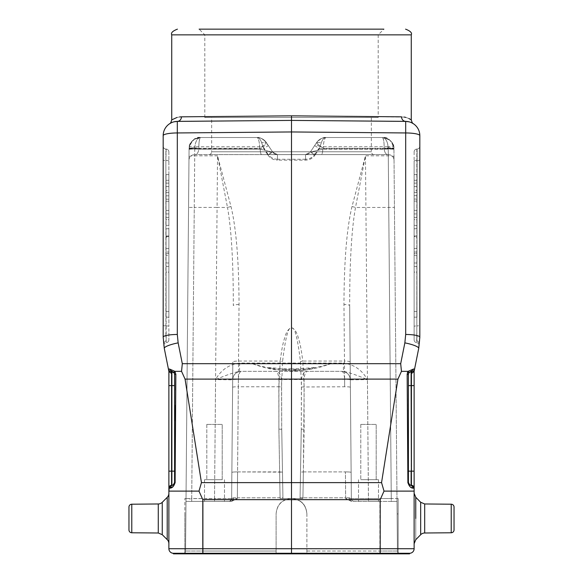 <?xml version="1.0" encoding="UTF-8"?>
<svg xmlns="http://www.w3.org/2000/svg" width="583" height="583" viewBox="0 0 583 583"><rect width="100%" height="100%" fill="white"/><g stroke="black" fill="none" stroke-linecap="round" stroke-linejoin="round"><path stroke-width="0.44" stroke-dasharray="2.92 2.19" d="M214.508 479.707L204.524 479.707L214.508 479.707M222.203 479.707L206.805 479.707L222.203 479.707L206.805 479.707L222.203 479.707L222.203 424.388L206.805 424.388L222.203 424.388L222.203 479.707M214.508 501.38L204.524 501.38L214.508 501.38M239.03 304.552A5.706 1.079 0.5 0 0 233.324 305.587C233.317 261.767 231.371 229.068 227.494 207.49L217.073 207.424L214.529 498.552L191.72 498.552L191.72 501.38L185.992 501.38L230.992 501.38L185.992 501.38L189.067 148.818L185.882 513.929C186.05 494.071 186.05 494.071 185.882 513.929C186.05 494.071 186.05 494.071 185.882 513.929L185.554 551.022L185.992 501.38L214.529 501.38L185.992 501.38L189.395 501.38L190.167 498.618L186.013 498.552L191.72 498.552L194.256 207.424L217.073 207.424L217.546 155.829L230.97 206.477C236.202 228.055 238.892 260.747 239.03 304.552L238.316 386.769L278.834 386.769L280.226 361.052L238.534 361.052A5.706 1.079 -179.5 0 0 232.828 362.087L231.64 498.552L232.828 362.087M189.271 146.756L189.067 148.818A5.706 1.079 0.5 0 1 194.773 147.791L194.875 146.756L263.013 146.756A5.706 0.904 -33.7 0 1 267.757 144.671L272.698 152.083A5.706 0.904 146.3 0 0 267.954 154.167L263.013 146.756L261.621 142.595C260.484 139.337 258.903 137.646 256.877 137.515L200.472 137.515C197.418 138.091 195.553 141.173 194.875 146.756C191.581 146.209 189.715 146.209 189.271 146.756C190.575 141.173 194.314 138.091 200.472 137.515C199.269 139.381 198.737 142.988 198.876 148.322C193.957 147.703 190.692 147.703 189.081 148.322L189.067 148.818A5.706 0.481 -179.5 0 1 194.773 148.388A5.706 0.481 -179.5 0 1 198.869 148.57L198.869 149.219C198.162 153.045 196.762 154.845 194.671 154.619L261.629 154.619L194.671 154.619C196.762 154.845 198.162 153.045 198.869 149.219A5.706 0.481 -179.5 0 0 192.623 149.051A5.706 0.481 -179.5 0 0 189.06 149.467A5.706 0.481 0.5 0 1 194.766 149.037A5.706 0.481 -179.5 0 1 198.869 149.219L198.869 148.57A5.706 0.481 0.5 0 0 194.773 148.388A5.706 0.481 0.5 0 0 189.067 148.818L194.773 148.694L191.712 498.618L214.537 498.618L214.537 501.38L214.529 498.552L231.64 498.552L231.648 497.795L237.347 497.795L237.347 498.552L237.347 497.795L282.93 497.773L282.944 498.531L282.485 472.143L282.93 497.773L280.08 497.795L279.636 471.909L280.08 497.795L237.347 497.795L237.572 471.909L237.347 497.795L231.648 497.795L231.64 498.552A2.849 2.849 0 0 1 228.791 501.38L228.791 501.38A2.849 2.849 0 0 0 231.64 498.552L231.64 498.552A2.849 2.849 0 0 1 228.791 501.38L230.992 501.38L237.347 498.552L231.619 501.344L214.529 501.38L228.791 501.38A2.849 2.849 0 0 0 231.64 498.552L231.648 498.122L231.64 498.552L214.537 498.618L215.572 379.635L232.675 379.825A5.706 0.568 0.5 0 1 238.381 379.307L238.396 379.052C238.687 374.308 239.628 371.743 241.231 371.349L275.562 371.349C277.275 371.539 278.404 374.104 278.951 379.052L278.885 429.088L278.834 386.769L281.538 387.003L281.735 429.321L278.885 429.088L281.735 429.321L281.589 379.052C280.612 374.104 278.608 371.539 275.562 371.349L307.438 371.349C304.392 371.539 302.388 374.104 301.411 379.052L301.265 429.321L300.056 498.531L300.515 472.143L300.056 498.531L300.07 497.773L302.92 497.795L302.912 498.531L291.5 498.531C300.857 499.434 305.988 504.572 306.898 513.929L306.898 553.296L306.898 513.929C306.119 504.441 300.988 499.31 291.5 498.531L280.088 498.531L280.08 497.795L280.088 498.531L291.5 498.531C300.85 499.442 305.988 504.572 306.898 513.929C306.119 504.441 300.988 499.31 291.5 498.531L282.944 498.531L291.5 498.531C282.143 499.442 277.012 504.572 276.102 513.929L276.102 553.296L276.102 513.929C276.881 504.441 282.012 499.31 291.5 498.531C282.15 499.442 277.012 504.572 276.102 513.929L276.102 553.296L306.898 553.296L276.102 553.296L276.102 513.929C276.881 504.441 282.012 499.31 291.5 498.531L302.912 498.531L303.364 471.909L302.92 497.795L300.07 497.773L300.056 498.531L301.265 429.321L300.515 472.143L301.265 429.321L304.115 429.088L304.049 379.052C304.596 374.104 305.725 371.539 307.438 371.349L341.769 371.349C343.372 371.743 344.313 374.308 344.604 379.052L350.281 379.052C349.406 374.308 346.572 371.743 341.769 371.349L241.231 371.349C236.428 371.743 233.594 374.308 232.719 379.052L281.589 379.052M189.06 149.467L188.965 160.274A5.706 5.706 0 0 1 194.671 154.619A5.706 5.706 0 0 0 188.965 160.274L188.965 160.274M185.554 551.022L185.882 513.929C186.05 494.071 186.05 494.071 185.882 513.929C186.05 494.071 186.05 494.071 185.882 513.929L185.554 551.022A2.849 2.849 0 0 1 184.847 552.881A2.849 2.849 0 0 0 185.554 551.022A2.849 2.849 0 0 1 184.847 552.881A2.849 2.849 0 0 0 185.554 551.022A2.849 2.849 0 0 1 182.705 553.85A2.849 2.849 0 0 0 185.554 551.022A2.849 2.849 0 0 1 182.705 553.85L379.897 553.85L182.705 553.85A2.849 2.849 0 0 0 185.554 551.022L203.103 551.022L203.103 553.85L203.103 551.022L276.102 551.022L203.103 551.022L203.103 501.38L203.103 551.022L185.554 551.022L185.992 501.38M184.847 513.929L184.847 552.881L184.847 498.531L184.847 552.881L184.847 513.929L185.882 513.929L184.847 513.929M351.381 501.344L345.653 498.552L352.008 501.38L351.381 501.344L349.691 498.567L345.653 498.552L345.428 471.909L345.653 497.795L302.92 497.795L345.653 497.795L345.653 498.552L351.36 498.552A2.849 2.849 0 0 0 354.209 501.38L397.008 501.38L396.987 498.552L351.36 498.552L349.676 305.587L351.134 472.427L350.325 379.825L367.428 379.635C362.043 369.979 354.041 364.448 343.431 363.056L343.431 371.349C349.246 372.522 357.248 375.284 367.428 379.635L368.463 501.38L354.209 501.38A2.849 2.849 0 0 1 351.36 498.552L351.352 498.122L351.36 498.552A2.849 2.849 0 0 0 354.209 501.38L352.008 501.38M278.966 379.518L304.034 379.518M282.937 498.05L281.735 429.321L282.937 498.042M232.61 387.287A5.706 0.568 0.5 0 1 238.316 386.769L237.572 471.909A5.706 0.568 -179.5 0 0 231.866 472.427A5.706 0.568 -179.5 0 1 237.572 471.909L282.485 472.143L281.735 429.321L282.944 498.531M238.148 371.918L241.231 371.349A8.556 8.556 0 0 0 232.675 379.825L232.763 378.68M239.569 363.056C228.959 364.448 220.957 369.979 215.572 379.635C225.73 375.292 233.732 372.53 239.569 371.349L239.569 363.056L343.431 363.056M301.411 379.052L344.619 379.307A5.706 0.568 -0.5 0 1 350.325 379.825L351.36 498.552L349.691 498.567M354.209 501.38A2.849 2.849 0 0 1 351.36 498.552A2.849 2.849 0 0 0 354.209 501.38L354.209 501.38A2.849 2.849 0 0 1 351.36 498.552L351.134 472.427L351.352 497.795L345.653 497.795L351.352 497.795L351.134 472.427A5.706 0.568 179.5 0 0 345.428 471.909A5.706 0.568 179.5 0 1 351.134 472.427M344.859 371.925L341.769 371.349A8.556 8.556 0 0 1 350.325 379.825L350.281 379.052M301.462 387.003L344.684 386.769L344.466 361.052L302.774 361.052L304.166 386.769L303.364 471.909L300.515 472.143L301.265 429.321L300.515 472.143L303.364 471.909L304.115 429.088L301.265 429.321L301.462 387.003L300.442 361.547C297.49 337.061 294.51 325.977 291.5 328.302C288.49 325.977 285.51 337.061 282.558 361.547L281.538 387.003M368.463 501.38L397.008 501.38L397.446 551.022L397.008 501.38L368.463 501.38L368.471 498.552L351.36 498.552L351.352 498.122L351.396 498.982M396.987 498.552L397.008 501.38L391.28 501.38L391.28 498.552L396.987 498.552L393.933 148.818L396.987 498.552L398.153 498.531L398.153 552.881A2.849 2.849 0 0 1 397.446 551.022L397.118 513.929C396.95 494.071 396.95 494.071 397.118 513.929C396.95 494.071 396.95 494.071 397.118 513.929L397.446 551.022L397.118 513.929C396.95 494.071 396.95 494.071 397.118 513.929C396.95 494.071 396.95 494.071 397.118 513.929L397.446 551.022A2.849 2.849 0 0 0 398.153 552.881A2.849 2.849 0 0 1 397.446 551.022A2.849 2.849 0 0 0 398.153 552.881L398.153 498.531L398.153 552.881L398.153 498.531L396.987 498.531M350.172 362.087A5.706 1.079 179.5 0 0 344.466 361.052L343.97 304.552C344.108 260.747 346.798 228.055 352.03 206.477L365.454 155.829L368.471 498.552L391.28 498.552L388.227 147.791A5.706 1.079 -0.5 0 1 393.933 148.818L393.919 148.322C391.259 140.066 387.462 136.458 382.528 137.515L326.123 137.515C324.097 137.646 322.516 139.344 321.379 142.595L319.987 146.756L388.125 146.756C387.476 141.173 385.611 138.091 382.528 137.515L326.123 137.515L382.528 137.515C388.635 138.091 392.366 141.173 393.729 146.756L393.933 148.818A5.706 0.481 -0.5 0 0 388.227 148.388A5.706 0.481 -0.5 0 0 384.131 148.57A5.706 0.481 -0.5 0 1 390.362 148.403A5.706 0.481 -0.5 0 1 393.933 148.818L393.926 148.563C393.336 142.033 389.531 138.346 382.528 137.515C383.731 139.381 384.263 142.988 384.124 148.322L384.131 149.219L384.124 148.322L388.22 147.885C391.98 147.783 393.882 147.929 393.919 148.322C392.308 147.703 389.043 147.703 384.124 148.322C384.182 142.143 383.65 138.543 382.528 137.515C390.435 139.432 394.232 143.032 393.919 148.322L393.933 148.818L388.227 148.694L391.288 501.38M400.295 553.85A2.849 2.849 0 0 1 397.446 551.022A2.849 2.849 0 0 0 400.295 553.85L379.897 553.85L400.295 553.85A2.849 2.849 0 0 1 397.446 551.022A2.849 2.849 0 0 0 400.295 553.85M368.492 501.38L378.476 501.38L368.492 501.38M300.442 361.547L302.774 361.052C300.879 346.455 299.997 343.278 297.964 336.668C296.558 331.778 294.466 328.827 291.704 327.821C288.753 328.389 286.479 331.479 284.89 337.091C282.995 343.394 282.077 346.703 280.226 361.052L282.558 361.547M230.97 206.477L227.494 207.49L217.546 155.829L194.7 155.829L194.256 207.424L188.557 207.424M189.074 148.563L194.773 148.563C195.065 142.033 196.967 138.346 200.472 137.515C193.709 138.142 189.905 141.822 189.074 148.563L189.081 148.322C191.741 140.066 195.538 136.458 200.472 137.515C192.565 139.432 188.768 143.032 189.081 148.322C189.118 147.929 191.02 147.783 194.78 147.885L198.876 148.322L259.697 148.322A11.405 2.82 -90 0 0 256.877 137.515L200.472 137.515L256.877 137.515A11.405 2.82 -90 0 1 259.697 148.322L198.876 148.322C198.818 142.143 199.35 138.543 200.472 137.515L256.877 137.515A11.405 11.405 0 0 1 266.373 142.595L272.698 152.083L266.373 142.595A11.405 11.405 0 0 0 256.877 137.515C260.936 137.646 264.099 139.344 266.373 142.595C264.092 139.337 260.929 137.646 256.877 137.515A11.405 11.405 0 0 1 266.373 142.595C266.336 143.265 264.114 145.174 259.697 148.322L260.244 149.219A5.706 1.385 -90 0 0 261.629 154.619L305.558 154.619L310.302 152.083L315.243 144.671A5.706 0.904 33.7 0 1 319.987 146.756L315.046 154.167A5.706 0.904 -146.3 0 0 310.302 152.083L322.756 149.219A5.706 1.385 90 0 1 321.371 154.619L261.629 154.619A5.706 1.385 -90 0 1 260.244 149.219L272.698 152.083L277.442 154.619L272.698 152.083L268.362 145.575L263.618 148.563L267.954 155.071L272.698 152.083L260.244 149.219L259.697 148.322C264.114 145.174 266.336 143.265 266.373 142.595L261.621 142.595L266.373 142.595L267.757 144.671M388.227 148.694L319.382 148.563L314.638 145.575L316.627 142.595L310.302 152.083L316.627 142.595C318.908 139.337 322.071 137.646 326.123 137.515A11.405 11.405 0 0 0 316.627 142.595C316.664 143.265 318.886 145.174 323.303 148.322L322.756 149.219L310.302 152.083L305.558 154.619L321.371 154.619A5.706 1.385 90 0 0 322.756 149.219L323.303 148.322C318.886 145.174 316.664 143.265 316.627 142.595L315.243 144.671L316.627 142.595L321.379 142.595C322.537 139.315 324.119 137.624 326.123 137.515L382.528 137.515C385.91 138.142 387.812 141.822 388.227 148.563L393.926 148.563M388.227 147.791L388.125 146.756C391.419 146.209 393.285 146.209 393.729 146.756M314.638 145.575L310.302 152.083A5.706 5.706 0 0 1 305.558 154.619A5.706 5.706 0 0 0 310.302 152.083L315.046 155.071L319.382 148.563L321.379 142.595L316.627 142.595A11.405 11.405 0 0 1 326.123 137.515C322.108 137.624 318.945 139.315 316.627 142.595A11.405 11.405 0 0 1 326.123 137.515A11.405 2.82 -90 0 0 323.303 148.322L384.124 148.322L323.303 148.322A11.405 2.82 90 0 1 326.123 137.515L323.339 137.858M321.371 154.619L388.329 154.619L305.558 154.619L305.558 159.246C309.537 159.137 312.699 157.439 315.046 154.167M384.131 149.219C384.838 153.045 386.238 154.845 388.329 154.619C386.238 154.845 384.838 153.045 384.131 149.219A5.706 0.481 179.5 0 1 388.234 149.037A5.706 0.481 -0.5 0 1 393.94 149.467A5.706 0.481 179.5 0 0 390.377 149.051A5.706 0.481 179.5 0 0 384.131 149.219L322.756 149.219L384.131 149.219M305.558 159.246L277.442 159.246L277.442 154.619A5.706 5.706 0 0 1 272.698 152.083A5.706 5.706 0 0 0 277.442 154.619L277.442 160.15L305.558 160.15C309.566 160.041 312.736 158.343 315.046 155.071M208.801 154.619L374.199 154.619L208.801 154.619A2.849 2.849 0 0 0 211.651 151.769L371.349 151.769L211.651 151.769L211.651 117.547L371.349 117.547L211.651 117.547M388.329 154.619A5.706 5.706 0 0 1 394.035 160.274A5.706 5.706 0 0 0 388.329 154.619M256.877 137.515C258.903 137.646 260.484 139.344 261.621 142.595L263.618 148.563L194.773 148.694M206.805 424.388L206.805 479.707L206.805 424.388L222.203 424.388L206.805 424.388M374.199 154.619A2.849 2.849 0 0 1 371.349 151.769L371.349 117.547M204.808 117.547L378.192 117.547L204.808 117.547L204.808 34.856L378.192 34.856L204.808 34.856L199.109 29.15L383.891 29.15L199.109 29.15L383.891 29.15L378.192 34.856L378.192 117.547M401.541 116.833A4.562 4.19 -89.5 0 0 405.688 121.373L291.5 120.426L236.632 120.878L291.5 120.404L177.312 121.373A4.562 4.19 -90.5 0 0 181.459 116.833L291.5 115.842L404.121 117.052M405.819 117.409L408.894 118.524M176.992 117.46L179.659 116.943M173.974 121.825L171.584 122.656L173.974 121.825M419.826 159.961A2.849 0.539 180 0 1 417.122 160.5L417.122 149.059A2.849 2.849 0 0 0 419.826 146.209A2.849 2.849 0 0 1 417.122 149.059L417.122 160.5A2.849 0.539 180 0 0 419.826 159.961L419.826 325.35A2.849 0.539 0 0 1 417.122 325.897A2.849 0.539 0 0 0 419.826 325.35L419.826 337.185L418.718 348.364A14.262 2.675 -168.7 0 0 404.857 342.87L400.696 363.683L330.809 363.683C318.34 368.427 305.237 370.81 291.5 370.824C283.425 370.059 283.425 369.418 291.5 368.901L291.493 131.955L177.312 132.953L177.305 121.395L291.5 120.404L405.695 121.395L405.688 132.953A14.262 2.704 180 0 1 419.826 135.657A14.262 14.262 0 0 0 405.688 121.395A14.262 14.262 0 0 1 419.826 135.657M236.632 120.878L291.5 120.426L346.368 120.878L291.5 120.426L291.5 115.842M409.026 121.825L411.409 122.649M291.5 120.404L291.493 131.955L405.688 132.953L405.688 334.474A14.262 2.704 0 0 1 419.826 337.185L419.658 341.529M330.809 363.683C318.034 367.735 304.931 369.76 291.5 369.753L291.5 370.824L276.699 369.79L267.371 367.64L271.161 367.705C276.014 367.968 274.819 368.543 291.5 368.901L291.5 370.824L306.629 369.739L315.607 367.567L311.839 367.705C306.243 368.041 308.115 368.543 291.5 368.901C299.553 369.454 299.553 370.096 291.5 370.824L275.846 369.746C269.834 369.148 261.949 367.122 252.191 363.683L182.304 363.683L178.143 342.87A14.262 2.675 168.7 0 0 164.282 348.364L163.174 337.185L163.174 325.35A2.849 0.539 0 0 0 165.878 325.897L165.878 335.735A2.849 1.45 0 0 0 163.174 337.185L163.488 343.161L163.174 337.185A2.849 1.45 0 0 1 165.878 335.735L166.177 340.457L163.488 343.161M178.143 342.87L177.312 334.474A14.262 2.704 0 0 0 163.174 337.185M163.174 135.657A14.262 14.262 0 0 1 177.305 121.395A14.262 14.262 0 0 0 163.174 135.657A14.262 2.704 180 0 1 177.312 132.953L177.312 334.474M252.191 363.683C264.966 367.735 278.069 369.76 291.5 369.753L291.5 499.646L380.203 499.646L384.015 491.112L381.552 482.622L397.934 379.11L401.447 371.349M169.383 368.988L171.883 371.502L171.883 385.603L174.587 385.603L174.587 471.151L171.883 471.151L171.883 485.253L168.881 488.117A2.849 2.849 0 0 1 171.584 485.267L171.584 485.267A2.849 2.849 0 0 0 168.881 488.117A2.849 2.849 0 0 1 171.584 485.267L171.584 485.267A2.849 2.849 0 0 0 168.881 488.117L168.881 385.603L171.883 385.603L171.584 471.151L171.584 373.506L168.917 371.546L168.443 369.17L169.383 368.988L174.907 371.349L181.553 371.349M174.171 372.872A2.849 2.849 0 0 1 174.193 372.909A2.849 2.849 0 0 0 174.171 372.872L174.587 374.352A2.849 2.849 0 0 0 171.883 371.502L171.096 371.458A2.849 2.849 0 0 1 168.443 369.17L168.451 369.156M163.75 345.231L163.83 345.799M163.845 345.901A2.849 2.849 0 0 1 166.352 342.658L166.177 340.457L166.352 342.658A2.849 2.849 0 0 0 163.852 345.93M163.488 343.132L166.177 340.457L165.878 160.5L165.878 325.897A2.849 0.539 0 0 1 163.174 325.35M163.174 146.209A2.849 2.849 0 0 0 165.878 149.059A2.849 2.849 0 0 1 163.174 146.209A2.849 2.849 0 0 0 165.878 149.059L165.878 160.5A2.849 0.539 180 0 1 163.174 159.961A2.849 0.539 180 0 0 165.878 160.5L165.878 149.059M168.881 328.572L168.881 339.823L168.881 328.572M168.881 339.823A2.849 2.849 0 0 1 166.352 342.658A2.849 2.849 0 0 0 168.881 339.823A2.849 2.849 0 0 1 166.352 342.658L166.352 342.658A2.849 2.849 0 0 0 168.881 339.823M168.881 151.923L168.881 326.436L168.881 151.923A2.849 2.849 0 0 0 166.177 149.073A2.849 2.849 0 0 1 168.881 151.923A2.849 2.849 0 0 0 166.177 149.073L165.878 160.5L166.177 149.073A2.849 2.849 0 0 1 168.881 151.923M168.881 266.409L168.881 317.167L168.881 266.409L166.031 266.409L168.881 266.409M166.031 255.267L166.031 228.762L166.031 262.984L168.881 262.984L168.881 228.762L168.881 262.984L168.881 228.762L168.881 262.984L168.881 228.762L168.881 262.984L168.881 228.762L168.881 262.984L168.881 236.552L168.881 262.984L166.031 262.984L166.031 228.762L168.881 228.762L168.881 255.267L168.881 228.762L166.031 228.762L166.031 262.984L168.881 262.984L166.031 262.984L168.881 262.984L166.031 262.984L166.031 228.762L168.881 228.762L166.031 228.762L166.031 255.267L168.881 255.267M168.881 225.344L168.881 174.587L168.881 225.344L166.031 225.344L168.881 225.344M168.881 200.246L168.881 217.357L168.881 200.246M166.031 266.409L166.031 317.167L166.031 266.409M166.031 272.108L166.031 311.46L166.031 272.108L168.881 272.108L168.881 311.46L168.881 272.108L166.031 272.108M166.031 236.552L166.031 262.984L166.031 228.762L168.881 228.762L166.031 228.762L168.881 228.762L166.031 228.762L166.031 262.984L166.031 236.552L168.881 236.552M166.031 253.488L166.031 228.762L166.031 262.984L168.881 262.984L166.031 262.984L166.031 252.016L168.881 252.016L166.031 252.016L166.031 262.984L168.881 262.984L166.031 262.984L166.031 228.762L168.881 228.762L166.031 228.762L166.031 253.488L168.881 253.488M166.031 248.504L166.031 235.977L166.031 248.504L168.881 248.504L168.881 235.977L168.881 248.504L166.031 248.504M166.031 235.977L168.881 235.977M166.031 237.099L166.031 262.984L168.881 262.984L166.031 262.984L168.881 262.984L166.031 262.984L166.031 237.099L168.881 237.099M166.031 253.474L166.031 228.762L168.881 228.762L166.031 228.762L166.031 253.474L168.881 253.474M166.031 228.762L168.881 228.762L166.031 228.762M166.031 225.344L166.031 174.587L166.031 225.344M166.031 219.638L166.031 180.285L166.031 219.638L168.881 219.638L168.881 180.285L168.881 219.638L166.031 219.638M166.031 200.246L166.031 217.357L166.031 200.246M166.031 190.765L166.031 210.448L168.881 210.448L168.881 190.488L168.881 210.448L168.881 201.237L168.881 210.448L166.031 210.448L166.031 190.488L168.881 190.765M166.031 195.83L168.881 195.83L166.031 195.822L166.031 192.536L166.031 199.218L166.031 195.822M168.881 201.237L166.031 201.237L168.881 201.237L166.031 201.237L166.031 210.448L168.881 210.448L166.031 210.448L166.031 201.237M166.031 199.189L168.881 199.218M166.031 192.536L168.881 192.536L166.031 192.536M419.673 341.354L419.826 337.185A2.849 1.45 0 0 0 417.122 335.735A2.849 1.45 0 0 1 419.826 337.185M419.17 345.799L419.25 345.231M414.557 369.17A2.849 2.849 0 0 1 411.904 371.458A2.849 2.849 0 0 0 414.557 369.17A2.849 2.849 0 0 1 411.904 371.458L411.117 371.502L411.904 371.458A2.849 2.849 0 0 0 414.557 369.17L414.557 369.17A2.849 2.849 0 0 1 411.904 371.458L411.117 371.502L413.617 368.988L414.557 369.17L414.083 371.546L414.119 548.72L380.203 548.72L380.167 553.282L409.558 553.282A4.562 4.562 0 0 0 414.119 548.72M413.617 368.988L408.1 371.349L407.619 372.18M404.595 371.349L408.1 371.349L408.661 372.005M407.313 372.996L407.874 482.418L408.413 482.403L408.61 483.431A2.849 2.849 0 0 1 408.413 482.403L408.413 471.151L408.413 482.403A2.849 2.849 0 0 0 411.117 485.253L411.416 485.267A2.849 2.849 0 0 1 414.119 488.117A2.849 2.849 0 0 0 411.416 485.267L411.416 485.267A2.849 2.849 0 0 1 414.119 488.117A2.849 2.849 0 0 0 411.416 485.267A2.849 2.849 0 0 1 414.119 488.117L411.117 485.253L411.117 371.502L410.651 371.568M407.896 482.877L411.212 487.483M413.012 488.044L413.792 488.117M384.015 491.112L396.921 491.112M291.5 553.85L291.5 553.282L380.167 553.282L380.167 553.85L173.442 553.85L173.442 553.282L291.5 553.282L291.5 548.72L202.797 548.72L202.797 499.646L291.5 499.646L291.5 548.72L380.203 548.72L380.203 499.646M397.934 379.11L185.066 379.11L201.448 482.622L198.985 491.112L202.797 499.646M202.833 553.85L202.797 548.72L168.881 548.72L168.881 491.112L198.985 491.112M173.122 486.608L175.104 482.877M175.643 390.063L175.505 405.119M175.388 420.737L175.213 456.146M173.974 484.167L174.587 482.403L174.587 374.352L175.847 374.286L174.907 371.349M174.149 372.399L174.339 372.005M174.477 373.579L173.61 372.209M173.596 372.194A2.849 2.849 0 0 0 172.947 371.772A2.849 2.849 0 0 1 173.596 372.194L172.685 371.663M168.443 369.17A2.849 2.849 0 0 0 171.096 371.458A2.849 2.849 0 0 1 168.443 369.17A2.849 2.849 0 0 0 171.096 371.458L171.883 371.502A2.849 2.849 0 0 1 174.587 374.352L174.587 482.403A2.849 2.849 0 0 1 174.39 483.431A2.849 2.849 0 0 0 174.587 482.403L175.126 482.418M168.881 543.662L168.881 493.313L168.881 543.662A5.706 5.706 0 0 0 167.212 539.632L167.212 497.35A5.706 5.706 0 0 0 168.881 493.313M414.119 518.491L414.119 493.269L414.119 518.491M414.119 371.349L411.416 373.506L411.416 485.267M410.592 371.582L408.829 372.872M414.119 471.151L408.413 471.151L408.413 374.352L408.821 372.887L410.053 371.772A2.849 2.849 0 0 0 409.521 372.1A2.849 2.849 0 0 1 410.053 371.772M410.315 371.663L411.117 371.502A2.849 2.849 0 0 0 408.413 374.352L407.153 374.286M409.922 484.918L411.117 485.253A2.849 2.849 0 0 1 408.413 482.403L408.413 374.352L408.413 482.403A2.849 2.849 0 0 0 408.603 483.424M408.464 373.849A2.849 2.849 0 0 1 408.596 373.346A2.849 2.849 0 0 0 408.464 373.849M408.807 372.909A2.849 2.849 0 0 1 409.39 372.209A2.849 2.849 0 0 0 408.807 372.909M414.119 493.269L415.752 497.263L420.671 502.269L420.671 518.491L420.671 502.269L424.694 503.974L424.694 533A5.706 5.706 -0 0 0 420.671 534.713L420.671 518.491L420.671 534.713L415.752 539.712L415.752 497.263L415.752 539.712L414.119 543.713M454.04 507.108L454.04 529.918L454.04 507.108M380.167 553.85L409.558 553.85L409.558 553.282M168.881 548.72A4.562 4.562 0 0 0 173.442 553.282A4.562 4.562 0 0 1 168.881 548.72M368.492 479.707L378.476 479.707L368.492 479.707M376.195 479.707L360.797 479.707L376.195 479.707L360.797 479.707L376.195 479.707L376.195 424.388L360.797 424.388L376.195 424.388L376.195 479.707M360.797 424.388L360.797 479.707L360.797 424.388L376.195 424.388L360.797 424.388M174.587 471.151L174.587 482.403A2.849 2.849 0 0 1 171.883 485.253A2.849 2.849 0 0 0 174.587 482.403M174.397 373.346A2.849 2.849 0 0 1 174.536 373.841A2.849 2.849 0 0 0 174.397 373.346M131.787 504.208L131.787 532.775L131.787 504.208L131.787 532.775L158.27 533L158.27 503.974L158.27 533L158.27 503.974L131.787 504.208A2.849 2.849 0 0 0 128.96 507.057M419.512 343.161L416.823 340.457L416.823 328.572L416.648 342.658L417.122 335.735L416.823 340.457L419.512 343.132M419.148 345.93A2.849 2.849 0 0 0 416.648 342.658A2.849 2.849 0 0 1 419.148 345.93A2.849 2.849 0 0 0 416.648 342.658A2.849 2.849 0 0 1 414.119 339.823L414.119 161.039L414.119 339.823A2.849 2.849 0 0 0 416.648 342.658L416.648 342.658M414.119 151.923L414.119 161.039L414.119 151.923A2.849 2.849 0 0 1 416.823 149.073A2.849 2.849 0 0 0 414.119 151.923A2.849 2.849 0 0 1 416.823 149.073L416.823 325.897A2.849 0.539 180 0 0 414.119 326.436A2.849 0.539 180 0 1 416.823 325.897L416.823 149.073A2.849 2.849 0 0 0 414.119 151.923M414.119 225.344L414.119 174.587L414.119 225.344L416.969 225.344L414.119 225.344M416.969 253.488L416.969 228.762L416.969 262.984L416.969 228.762L414.119 228.762L414.119 262.984L414.119 228.762L414.119 262.984L414.119 228.762L414.119 262.984L414.119 228.762L414.119 262.984L414.119 228.762L414.119 255.267L414.119 228.762L416.969 228.762L414.119 228.762L416.969 228.762L416.969 253.488L414.119 253.488M414.119 236.552L414.119 262.984L414.119 236.552L416.969 236.552L416.969 262.984L414.119 262.984L416.969 262.984L414.119 262.984L416.969 262.984L416.969 237.099L414.119 237.099M414.119 266.409L414.119 317.167L414.119 266.409L416.969 266.409L414.119 266.409M414.119 200.246L414.119 217.357L414.119 200.246M416.969 225.344L416.969 174.587L416.969 225.344M416.969 219.638L416.969 180.285L416.969 219.638L414.119 219.638L414.119 180.285L414.119 219.638L416.969 219.638M416.969 253.474L416.969 228.762L416.969 253.474L414.119 253.474M416.969 237.099L416.969 262.984L416.969 228.762L414.119 228.762L416.969 228.762L414.119 228.762L416.969 228.762L416.969 262.984L414.119 262.984L416.969 262.984L416.969 252.016L414.119 252.016L416.969 252.016L416.969 262.984L414.119 262.984L416.969 262.984L416.969 228.762L414.119 228.762L416.969 228.762L416.969 262.984L416.969 228.762L414.119 228.762L416.969 228.762L416.969 255.267L414.119 255.267M416.969 248.504L416.969 235.977L416.969 248.504L414.119 248.504L414.119 235.977L414.119 248.504L416.969 248.504M416.969 235.977L414.119 235.977M416.969 255.267L416.969 228.762L416.969 262.984L414.119 262.984L416.969 262.984L414.119 262.984L416.969 262.984L414.119 262.984L416.969 262.984L416.969 236.552M416.969 228.762L414.119 228.762L416.969 228.762M416.969 266.409L416.969 317.167L416.969 266.409M416.969 272.108L416.969 311.46L416.969 272.108L414.119 272.108L414.119 311.46L414.119 272.108L416.969 272.108M416.969 200.246L416.969 217.357L416.969 200.246M416.969 190.619L416.969 210.31L414.119 210.31L414.119 190.35L414.119 210.31L414.119 201.091L414.119 210.31L416.969 210.31L416.969 190.35L414.119 190.619M416.969 195.684L414.119 195.684L416.969 195.677L416.969 192.39L416.969 199.073L416.969 195.677M414.119 201.091L416.969 201.091L414.119 201.091L416.969 201.091L416.969 210.31L414.119 210.31L416.969 210.31L416.969 201.091M416.969 199.051L414.119 199.073M416.969 192.39L414.119 192.39L416.969 192.39M394.006 156.856A5.706 1.079 179.5 0 0 388.3 155.829L365.454 155.829L355.506 207.49C351.629 229.068 349.683 261.767 349.676 305.587A5.706 1.079 -0.5 0 0 343.97 304.552M379.897 553.85L379.897 501.38L379.897 553.85M306.898 551.022L379.897 551.022L306.898 551.022M282.485 472.143L279.636 471.909L278.885 429.088L279.636 471.909L237.572 471.909L238.381 379.307M267.954 155.071C270.264 158.343 273.434 160.041 277.442 160.15M303.364 471.909L345.428 471.909L303.364 471.909M344.619 379.307L344.684 386.769A5.706 0.568 -0.5 0 1 350.39 387.287M398.153 513.929L397.118 513.929L398.153 513.929M397.446 551.022L379.897 551.022L397.446 551.022M352.03 206.477L355.506 207.49L394.443 207.424M277.442 159.246C273.463 159.137 270.301 157.439 267.954 154.167M188.994 156.856A5.706 1.079 -179.5 0 1 194.7 155.829L194.773 147.791M231.648 497.795L231.866 472.427M231.648 498.122L231.64 498.552L237.347 498.552L231.64 498.552A2.849 2.849 0 0 1 228.791 501.38A2.849 2.849 0 0 0 231.64 498.552L231.604 498.982M305.558 154.619L305.558 160.15M260.244 149.219L198.869 149.219L260.244 149.219M191.712 501.38L191.712 498.618L190.167 498.618M231.619 501.344L233.309 498.567M171.73 34.856L411.27 34.856M404.857 342.87L405.688 334.474M166.177 328.572L166.177 325.897A2.849 0.539 180 0 1 168.881 326.436A2.849 0.539 180 0 0 166.177 325.897L166.177 328.572M166.177 160.5A2.849 0.539 0 0 1 168.881 161.039A2.849 0.539 0 0 0 166.177 160.5M381.552 482.622L201.448 482.622M408.413 385.603L414.119 385.603M408.413 374.352L408.413 374.352A2.849 2.849 0 0 1 411.117 371.502M451.213 504.208L451.213 532.775M420.671 518.491L420.671 534.713M171.584 485.092L171.584 471.151L168.881 471.151M162.249 518.491L162.249 502.306L162.249 518.491M416.823 328.572L417.122 160.5L416.823 328.572M417.122 149.059A2.849 2.849 0 0 0 419.826 146.209M414.119 161.039A2.849 0.539 0 0 1 416.823 160.5A2.849 0.539 0 0 0 414.119 161.039M224.484 479.707L224.484 501.38L224.484 479.707M204.524 479.707L204.524 501.38L204.524 479.707M184.847 498.531L186.013 498.531L184.847 498.531M300.056 498.531L301.265 429.321M228.791 501.38L230.992 501.38L228.791 501.38C229.374 501.876 230.329 500.935 231.64 498.552M325.737 137.515C323.478 136.998 320.446 138.688 316.627 142.595L317.946 140.962M393.94 149.467L394.035 160.274M393.919 148.322C394.225 143.68 391.076 140.131 384.459 137.675M266.373 142.595C262.736 138.798 259.697 137.107 257.263 137.515C259.697 137.107 262.736 138.798 266.373 142.595M261.629 154.619L277.442 154.619M198.541 137.675C190.685 139.986 189.723 144.059 189.081 148.322M199.75 137.537L196.092 138.39M166.031 317.167L168.881 317.167M168.881 311.46L166.031 311.46M166.031 174.587L168.881 174.587M168.881 180.285L166.031 180.285M166.031 217.357L168.881 217.357M166.031 183.135L168.881 183.135M166.031 213.939L168.881 213.939M166.031 186.56L168.881 186.56M408.821 372.887L408.515 373.623M378.476 479.707L378.476 501.38L378.476 479.707M358.516 479.707L358.516 501.38L358.516 479.707M174.04 484.079L173.61 484.553M162.249 502.306L167.212 497.35M158.27 533L162.249 534.677L167.212 539.632M416.969 174.587L414.119 174.587M414.119 180.285L416.969 180.285M416.969 317.167L414.119 317.167M414.119 311.46L416.969 311.46M416.969 217.357L414.119 217.357M416.969 183.135L414.119 183.135M416.969 213.939L414.119 213.939M416.969 186.56L414.119 186.56M192.047 121.249L197.608 121.206M199.561 121.191L291.5 120.426"/><path stroke-width="0.87" d="M383.891 29.15L199.109 29.15M405.695 121.373L346.368 120.878L405.688 121.373A4.562 4.19 -89.5 0 1 401.541 116.833C414.491 120.266 414.491 120.266 401.541 116.833L291.5 115.842L181.459 116.833C168.509 120.266 168.509 120.266 181.459 116.833A4.562 4.19 -90.5 0 1 177.305 121.373L236.632 120.878M404.121 117.052L405.819 117.409M408.894 118.524L411.27 119.879C411.977 122.401 412.655 123.669 413.296 123.676L413.332 123.698M405.564 29.15C410.366 30.994 412.268 32.896 411.27 34.856L171.73 34.856L171.73 119.879L176.992 117.46M179.659 116.943L181.451 116.833M291.5 115.842L291.5 120.411M163.174 135.657A14.262 14.262 0 0 1 177.305 121.395L173.974 121.825L177.305 121.395L177.312 132.953A14.262 2.704 180 0 0 163.174 135.657L163.174 337.185L163.174 135.657A14.262 14.262 0 0 1 177.305 121.395L173.974 121.825L177.312 121.395L291.5 120.404L405.695 121.395L409.026 121.825L405.688 121.395A14.262 14.262 0 0 1 419.826 135.657L419.826 159.961M163.174 325.35L163.174 337.185A14.262 2.704 0 0 1 177.312 334.474L177.312 132.953L291.5 131.955L291.5 120.404M396.921 491.112L414.119 491.112L414.119 488.117A2.849 2.849 0 0 0 411.416 485.267L411.117 485.253C410.403 485.799 409.499 484.852 408.413 482.403L408.413 374.352L408.821 372.887L411.117 371.502L411.904 371.458L411.416 373.506L414.083 371.546L418.718 348.364A14.262 2.675 -168.7 0 0 404.857 342.87L400.696 363.683L401.447 371.349L400.696 363.683L291.5 363.683L291.5 131.955L405.688 132.953L405.688 121.395A14.262 14.262 0 0 1 419.826 135.657A14.262 2.704 180 0 0 405.688 132.953L405.688 334.474A14.262 2.704 0 0 1 419.826 337.185L419.826 135.657M181.553 371.349L182.304 363.683L181.553 371.349L185.066 379.11L181.553 371.349L174.9 371.349L175.847 374.286L175.643 390.063M163.174 337.185L164.282 348.364L168.443 369.17L164.282 348.364A14.262 2.675 168.7 0 1 178.143 342.87L182.304 363.683L291.5 363.683L291.5 548.72L380.203 548.72L380.203 499.646L202.797 499.646L198.985 491.112L201.448 482.622L185.066 379.11L397.934 379.11L381.552 482.622L384.015 491.112L380.203 499.646M384.015 491.112L414.119 491.112L414.119 385.603L411.117 385.603L411.416 485.267A2.849 2.849 0 0 1 414.119 488.117L413.792 488.117C411.124 488.488 409.157 486.586 407.874 482.418L408.413 482.403L408.413 374.352L407.153 374.286L408.093 371.349L401.447 371.349L397.934 379.11M419.826 337.185L419.826 328.572L419.826 337.185L418.718 348.364L414.557 369.156M172.685 371.663L171.883 371.502L169.383 368.988L168.443 369.17L168.917 371.546L168.881 385.603L168.881 371.349M169.383 368.988L174.9 371.349L174.339 372.005M175.104 482.877L175.847 374.286L174.776 374.322M175.213 456.146L175.126 482.418C173.909 486.55 171.934 488.452 169.208 488.117L168.881 491.112L168.881 488.117A2.849 2.849 0 0 1 171.584 485.267A2.849 2.849 0 0 0 168.881 488.117L168.881 385.603L171.584 385.603L171.584 485.267A2.849 2.849 0 0 0 168.881 488.117L168.881 491.112L198.985 491.112M414.119 491.112L414.119 548.72A4.562 4.562 0 0 1 409.558 553.282L173.442 553.282A4.562 4.562 0 0 1 168.881 548.72L168.881 491.112M291.5 553.85L291.5 548.72L202.797 548.72L202.833 553.85L409.558 553.85L409.558 553.282M407.153 374.286L407.896 482.877M414.119 471.151L411.416 471.151L411.416 373.506L411.904 371.458A2.849 2.849 0 0 0 414.557 369.17L413.617 368.988L408.093 371.349L408.821 372.887L408.523 373.579M401.447 371.349L404.595 371.349M407.619 372.18L407.313 372.996M411.212 487.483L413.012 488.044M168.881 471.151L171.883 471.151L171.883 371.502L171.096 371.458L174.179 372.887L174.587 374.352A2.849 2.849 0 0 0 174.536 373.841A2.849 2.849 0 0 1 174.587 374.352L174.587 482.403C173.486 484.852 172.583 485.807 171.883 485.253L169.208 488.117L173.122 486.608M175.505 405.119L175.388 420.737M173.61 372.209L173.596 372.194A2.849 2.849 0 0 1 174.171 372.872L174.149 372.399M202.833 553.85L173.442 553.85L173.442 553.282M414.119 385.603L414.119 371.349M408.413 374.352A2.849 2.849 0 0 1 408.464 373.849A2.849 2.849 0 0 0 408.413 374.352L408.413 471.151L411.117 471.151L411.117 485.253L413.792 488.117M413.617 368.988L411.117 371.502L411.117 385.603L408.413 385.603M408.829 372.872L408.661 372.005M408.603 483.424A2.849 2.849 0 0 0 408.902 483.992A2.849 2.849 0 0 1 408.603 483.424L408.865 483.934M409.033 484.174L409.922 484.918M408.596 373.346A2.849 2.849 0 0 1 408.807 372.909A2.849 2.849 0 0 0 408.596 373.346M410.053 371.772A2.849 2.849 0 0 1 411.117 371.502A2.849 2.849 0 0 0 410.053 371.772L410.315 371.663M410.672 485.194A2.849 2.849 0 0 1 410.068 484.99A2.849 2.849 0 0 0 410.672 485.194M409.951 484.932A2.849 2.849 0 0 1 409.026 484.167A2.849 2.849 0 0 0 409.951 484.932M451.213 532.775L424.694 533A5.706 5.706 -0 0 0 420.671 534.713L420.671 502.269L424.694 503.974L424.694 533L451.213 532.775A2.849 2.849 0 0 0 454.04 529.918L454.04 507.057A2.849 2.849 0 0 0 451.213 504.208A2.849 2.849 0 0 1 454.04 507.057L454.04 529.918A2.849 2.849 0 0 1 451.213 532.775L451.213 504.208L424.694 503.974L451.213 504.208M175.126 482.418L174.587 482.403L174.587 471.151L171.883 471.151L171.883 485.253A2.849 2.849 0 0 0 172.196 485.216A2.849 2.849 0 0 1 171.883 485.253L172.932 484.99M173.042 484.939A2.849 2.849 0 0 0 173.967 484.174A2.849 2.849 0 0 1 173.042 484.939L173.974 484.167M174.587 471.151L174.587 385.603L171.584 385.603L171.584 373.506L171.096 371.458L171.584 373.506L168.917 371.546M171.096 371.458A2.849 2.849 0 0 1 168.443 369.17M171.883 371.502A2.849 2.849 0 0 1 172.947 371.772A2.849 2.849 0 0 0 171.883 371.502L174.186 372.894L174.9 371.349M174.39 483.431A2.849 2.849 0 0 1 174.135 483.934A2.849 2.849 0 0 0 174.39 483.431M172.969 484.976A2.849 2.849 0 0 1 172.32 485.194A2.849 2.849 0 0 0 172.969 484.976M174.193 372.909A2.849 2.849 0 0 1 174.397 373.346A2.849 2.849 0 0 0 174.193 372.909M168.881 543.662A5.706 5.706 0 0 0 167.212 539.632L167.212 497.35A5.706 5.706 0 0 0 168.881 493.313M162.249 502.306A5.706 5.706 -0 0 1 158.27 503.974L131.787 504.208L131.787 532.775L158.27 533L158.27 503.974A5.706 5.706 -0 0 0 162.249 502.306L162.249 518.491L162.249 502.306L167.212 497.35M131.787 504.208A2.849 2.849 0 0 0 128.96 507.057L128.96 529.918A2.849 2.849 0 0 0 131.787 532.775A2.849 2.849 0 0 1 128.96 529.918L128.96 507.057M178.143 342.87L177.312 334.474M405.688 334.474L404.857 342.87M202.797 499.646L202.797 548.72L168.881 548.72M201.448 482.622L381.552 482.622M380.167 553.85L380.203 548.72L414.119 548.72M415.752 518.491L415.752 497.263L415.752 518.491M414.119 493.269L415.752 497.263L420.671 502.269L420.671 518.491M173.596 372.194A2.849 2.849 0 0 1 174.171 372.872M162.249 518.491L162.249 534.677L162.249 518.491M411.27 34.856L411.27 119.879M171.599 122.649L170.345 123.283L171.591 122.649M171.73 119.879C171.023 122.401 170.345 123.669 169.704 123.676L169.828 123.596M409.39 484.553L408.96 484.079M420.671 534.713L415.752 539.712L414.119 543.713M174.179 372.887L174.485 373.623M158.27 533L162.249 534.677L167.212 539.632M177.305 121.373L192.047 121.249M197.608 121.206L199.561 121.191M405.688 121.395L409.026 121.825M411.409 122.649L412.655 123.283M171.73 34.856C170.732 32.896 172.634 30.994 177.436 29.15"/></g></svg>
